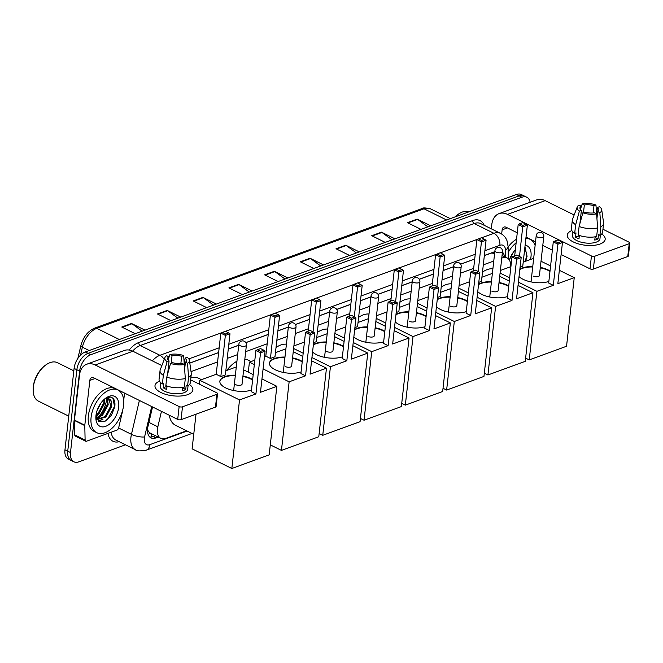 <?xml version="1.0" encoding="UTF-8"?>
<svg xmlns="http://www.w3.org/2000/svg" width="663" height="663" viewBox="0 0 663 663"><rect width="100%" height="100%" fill="white"/><g stroke="black" fill="none" stroke-linecap="round" stroke-linejoin="round"><path stroke-width="0.99" d="M161.457 411.375L157.835 426.815A14.296 8.404 116.4 0 0 157.438 429.102A14.296 8.404 116.4 0 0 160.836 438.351A14.296 8.404 116.4 0 0 165.733 438.4L186.593 430.776M147.501 430.022A14.296 4.276 -166.8 0 0 147.6 430.022L149.109 432.226A4.765 2.801 116.4 0 0 151.645 433.801M160.836 438.351L150.468 433.221A14.296 8.404 -63.6 0 1 149.109 432.226M493.487 252.131A14.296 9.837 69.9 0 1 493.471 252.388L484.355 255.537M474.716 259.059L460.636 264.206M453.517 266.799L443.058 270.62M433.42 274.142L419.339 279.289M412.22 281.891L401.761 285.703M392.123 289.225L378.043 294.372M370.924 296.974L360.465 300.787M350.826 304.309L336.746 309.455M329.627 312.058L319.176 315.87M309.53 319.392L295.458 324.538M288.33 327.141L277.88 330.953M268.242 334.475L245.849 342.655M238.73 345.257L228.271 349.078M218.633 352.6L189.809 363.125M510.701 266.708L510.659 265.059A14.296 8.404 116.4 0 0 507.162 257.982A14.296 8.404 116.4 0 0 502.264 257.932L501.767 258.114M493.761 261.04L483.31 264.86M473.672 268.382L460.47 273.197M452.473 276.123L442.014 279.943M432.375 283.466L419.173 288.289M411.176 291.206L400.717 295.027M391.079 298.549L377.877 303.372M369.879 306.289L359.421 310.11M349.782 313.632L336.58 318.455M328.583 321.373L318.124 325.193M308.486 328.715L295.284 333.539M287.286 336.456L276.836 340.276M267.189 343.799L245.683 351.655M237.686 354.581L227.227 358.393M217.588 361.915L191.027 371.62M152.54 406.958L147.998 426.334A14.296 8.404 116.4 0 0 147.6 428.621A14.296 8.404 116.4 0 0 150.99 437.87A14.296 8.404 116.4 0 0 155.896 437.92L158.233 437.066M155.474 435.699L153.136 436.552A14.296 8.404 -63.6 0 1 149.722 436.967M98.456 417.897A19.061 11.205 -63.6 0 1 96.806 419.356A19.061 11.205 -63.6 0 0 98.456 417.897M125.473 444.798L78.789 461.846A14.296 8.404 -63.6 0 1 73.891 461.796A14.296 8.404 -63.6 0 1 70.493 452.547L79.626 371.114A14.296 8.404 -63.6 0 1 90.806 354.705L521.938 197.226A14.296 8.404 -63.6 0 1 526.845 197.276A14.296 8.404 -63.6 0 1 530.135 202.273M73.891 461.796L68.364 459.061A14.296 8.404 -63.6 0 1 64.966 449.812L74.099 368.379L76.867 369.747A14.296 8.404 -63.6 0 1 88.046 353.338L519.179 195.858A14.296 8.404 -63.6 0 1 524.077 195.908A14.296 8.404 -63.6 0 0 519.179 195.858L88.046 353.338A14.296 8.404 -63.6 0 0 76.867 369.747L67.734 451.18L76.867 369.747L79.626 371.114M71.123 460.429A14.296 8.404 -63.6 0 1 67.734 451.18A14.296 8.404 -63.6 0 0 71.123 460.429M96.939 415.229A19.061 11.205 -63.6 0 1 95.903 416.323A19.061 11.205 -63.6 0 0 96.939 415.229M494.813 251.65L484.363 255.47M474.725 258.993L460.603 264.147M453.525 266.733L443.066 270.554M433.428 274.076L419.306 279.231M412.229 281.816L401.77 285.637M392.131 289.159L378.009 294.314M370.932 296.9L360.473 300.72M350.835 304.242L336.713 309.397M329.635 311.983L319.185 315.803M309.538 319.326L295.416 324.48M288.339 327.066L277.888 330.887M268.25 334.409L245.816 342.605M238.738 345.183L228.279 349.003M218.641 352.525L189.8 363.059M504.485 256.656A14.296 8.404 116.4 0 0 502.438 252.131M96.491 418.709A19.061 11.205 116.4 0 0 96.98 418.287M98.025 417.3A19.061 11.205 116.4 0 0 106.511 399.748M74.099 368.379A14.296 8.404 -63.6 0 1 85.278 351.962L516.411 194.491A14.296 8.404 -63.6 0 1 521.317 194.541L526.845 197.276M356.404 252.934L346.243 245.492A3.812 2.627 -110.1 0 0 345.763 245.202L359.271 251.89M349.525 255.446L336.025 248.758L345.763 245.202M392.115 239.89L381.954 232.448A3.812 2.627 -110.1 0 0 381.482 232.158L394.982 238.846M385.236 242.401L371.736 235.713L381.482 232.158M427.834 226.845L417.665 219.403A3.812 2.627 -110.1 0 0 417.193 219.113L430.693 225.801M420.955 229.357L407.447 222.669L417.193 219.113M249.271 292.068L239.111 284.618A3.812 2.627 -110.1 0 0 238.63 284.336L252.131 291.024M242.393 294.579L228.892 287.891L238.63 284.336M213.561 305.113L203.392 297.662A3.812 2.627 -110.1 0 0 202.919 297.372L216.42 304.06M206.682 307.624L193.182 300.936L202.919 297.372M177.85 318.149L167.681 310.707A3.812 2.627 -110.1 0 0 167.209 310.417L180.709 317.105M170.971 320.668L157.471 313.98L167.209 310.417M142.139 331.193L131.97 323.751A3.812 2.627 -110.1 0 0 131.498 323.461L144.998 330.149M135.26 333.713L121.76 327.025L131.498 323.461M320.693 265.979L310.533 258.537A3.812 2.627 -110.1 0 0 310.052 258.247L323.561 264.935M313.814 268.49L300.314 261.802L310.052 258.247M284.982 279.024L274.822 271.581A3.812 2.627 -110.1 0 0 274.341 271.291L287.85 277.979M278.104 281.535L264.603 274.847L274.341 271.291M187.753 394.618A19.061 8.105 -173.6 0 1 184.215 395.562A19.061 8.105 -173.6 0 1 162.186 393.093A19.061 8.105 -173.6 0 1 159.526 381.159A19.061 8.105 -173.6 0 0 154.993 385.651A19.061 8.105 -173.6 0 0 166.529 394.593A19.061 8.105 -173.6 0 0 187.753 394.618A19.061 8.105 -173.6 0 0 189.444 384.515A19.061 8.105 -173.6 0 1 192.875 389.902A19.061 8.105 -173.6 0 1 187.753 394.618M122.572 410.546L122.464 411.474A2.379 1.401 116.4 0 1 122.398 411.856L118.669 427.784A2.379 1.401 116.4 0 1 116.87 430.138L86.513 441.226A2.379 1.401 116.4 0 1 85.701 441.218L75.333 436.088A2.379 1.401 -63.6 0 1 74.753 434.903L74.43 420.458A2.379 1.401 -63.6 0 1 74.447 420.093L79.469 375.283A19.061 13.119 69.9 0 1 86.745 364.227A19.061 13.119 69.9 0 1 95.207 364.99L179.143 406.56A2.379 1.011 6.4 0 0 182.491 406.825L181.049 419.687A2.379 1.011 -173.6 0 1 177.701 419.422L93.765 377.844A4.765 3.282 -110.1 0 0 91.651 377.653A4.765 3.282 -110.1 0 0 89.837 380.421L84.806 425.232A2.379 1.401 116.4 0 0 84.789 425.596L85.113 440.041A2.379 1.401 116.4 0 0 85.701 441.218M86.745 364.227L124.404 350.47A19.061 13.119 69.9 0 1 132.865 351.233L161.855 365.586M216.909 394.253A2.379 1.011 6.4 0 0 217.547 393.665L216.105 406.527A2.379 1.011 -173.6 0 1 215.467 407.115L216.909 394.253L182.491 406.825M217.547 393.665A2.379 1.011 6.4 0 0 216.801 392.811L190.646 379.849M215.467 407.115L181.049 419.687M124.528 393.084L123.683 400.593M184.297 364.451L182.168 363.399A9.531 4.053 -173.6 0 1 172.546 362.644L170.548 363.374A12.39 5.263 -173.6 0 0 184.297 364.451L185.308 378.523L184.347 387.093A15.721 6.688 -173.6 0 1 165.841 385.642L166.803 377.073L170.548 363.374M166.297 385.816L166.206 386.645A9.531 4.053 6.4 0 0 166.935 387.142M167.615 374.089L169.09 360.929A9.531 4.053 -173.6 0 1 167.64 358.426A9.531 4.053 -173.6 0 1 168.792 356.769L168.402 360.299M171.195 363.133L172.04 355.583L169.919 354.531A12.39 5.263 -173.6 0 1 183.659 355.608L184.339 365.006L185.118 358.053L187.115 357.324A12.39 5.263 -173.6 0 1 189.411 360.291L191.275 373.36A15.721 6.688 -173.6 0 1 191.292 374.098L190.331 382.675A15.721 6.688 -173.6 0 1 187.596 385.907L186.195 385.211L185.715 389.504A13.815 5.876 -173.6 0 1 184.239 390.167A13.815 5.876 -173.6 0 1 182.466 390.689L182.831 387.407M188.077 385.634L187.662 389.314A13.815 5.876 -173.6 0 1 183.949 392.736A13.815 5.876 -173.6 0 1 168.568 392.72A13.815 5.876 -173.6 0 1 160.206 386.239L160.612 382.551M169.09 360.929L167.093 361.658L163.347 375.357L162.385 383.935L163.703 383.454L163.222 387.739A13.815 5.876 -173.6 0 0 166.678 389.446L167.051 386.081M162.385 383.935A15.721 6.688 -173.6 0 1 159.079 379.17L160.04 370.592A15.721 6.688 -173.6 0 1 160.214 369.879L164.938 357.548A12.39 5.263 -173.6 0 1 166.67 355.716L168.792 356.769M163.347 375.357A15.721 6.688 -173.6 0 1 160.04 370.592M191.292 374.098A15.721 6.688 -173.6 0 1 188.557 377.338L187.546 363.266L185.416 362.213L184.637 369.175M187.596 385.907L188.557 377.338M167.093 361.658A12.39 5.263 -173.6 0 1 164.938 357.548M169.919 354.531L168.609 358.434M189.411 360.291A12.39 5.263 -173.6 0 1 187.546 363.266M172.04 355.583A9.531 4.053 -173.6 0 1 181.662 356.338L180.858 363.573M183.659 355.608L181.662 356.338M185.118 358.053A9.531 4.053 -173.6 0 1 186.576 360.556A9.531 4.053 -173.6 0 1 185.416 362.213M185.308 378.523A15.721 6.688 -173.6 0 1 166.803 377.073M185.715 389.504L182.764 388.037M166.206 386.645L163.222 387.739M68.745 416.149L38.413 401.123A21.44 12.605 -63.6 0 1 33.183 391.046L33.15 390.3A20.487 12.042 -63.6 0 1 33.283 386.662A20.487 12.042 -63.6 0 1 45.648 365.064L46.261 364.642A21.44 12.605 -63.6 0 1 57.449 362.694L73.825 370.808M33.183 391.046A21.44 12.605 -63.6 0 1 33.324 387.242A21.44 12.605 -63.6 0 1 46.261 364.642M123.575 405.408A23.827 14.006 -63.6 0 1 113.149 427.163A23.827 14.006 -63.6 0 1 96.765 432.682A23.827 14.006 -63.6 0 1 91.104 417.267A23.827 14.006 -63.6 0 1 101.53 395.513A23.827 14.006 -63.6 0 1 117.915 389.993A23.827 14.006 -63.6 0 1 123.575 405.408M96.765 432.682L94.005 431.315A23.827 14.006 -63.6 0 1 88.345 415.9A23.827 14.006 -63.6 0 1 98.77 394.145A23.827 14.006 -63.6 0 1 115.155 388.617L117.915 389.993M95.878 416.646L99.268 421.709L105.425 421.063L111.467 415.171L114.782 406.883C115.495 401.024 113.961 397.75 110.182 397.038L105.367 398.413M105.135 398.579L111.285 401.173A11.909 7.003 -63.6 0 0 109.171 398.952A11.909 7.003 -63.6 0 0 104.389 399.209M95.978 415.486A16.674 9.804 -63.6 0 1 106.047 397.908A16.674 9.804 -63.6 0 1 118.702 407.19A16.674 9.804 -63.6 0 1 106.826 425.837A16.674 9.804 -63.6 0 1 95.87 418.444A16.674 9.804 -63.6 0 1 95.978 415.486M96.168 417.847L101.679 414.839L107.356 404.364L106.718 398.529M96.342 418.361L102.541 415.262L108.218 404.786L107.298 398.513M96.06 414.806L98.223 413.124L103.9 402.648L104.041 399.516M95.944 415.784L99.094 413.555L104.762 403.079L104.771 399.035M96.815 419.372L105.135 416.546L110.812 406.071L108.84 398.803M97.105 419.563L105.997 416.977L111.674 406.502L111.285 401.173M97.237 410.124L100.95 403.021M96.665 419.091L99.624 417.383M98.555 421.312L103.072 419.091M98.721 412.643L103.95 402.333M96.508 418.759L97.759 418.121M102.177 414.35L107.406 404.049M98.232 421.071L101.215 419.828M105.632 416.066L110.862 405.756M105.467 421.046L107.729 419.198L114.508 406.394L112.925 398.264M193.745 434.323L175.513 425.29A26.205 15.406 -63.6 0 1 169.347 415.278M190.861 377.885A26.205 15.406 -63.6 0 1 198.776 378.324L201.469 379.659M251.476 390.076A18.581 7.898 -173.6 0 1 230.898 389.869A18.581 7.898 -173.6 0 1 219.867 381.208A18.581 7.898 -173.6 0 1 224.865 376.609A18.581 7.898 -173.6 0 1 235.373 375.175M242.948 376.02A18.581 7.898 -173.6 0 1 252.653 379.567M260.468 392.289L265.084 351.15L260.534 352.807L255.926 393.955L239.525 399.938L231.835 468.509L269.17 454.876L276.861 386.305L260.468 392.289M265.084 351.15L263.841 350.188L260.592 351.373L260.534 352.807L255.91 350.512L251.294 391.659L255.926 393.955M276.861 386.305L261.968 378.921M253.208 374.587L243.644 369.846M236.293 366.937L225.843 370.758M239.525 399.938L199.803 380.264L216.204 374.272L220.829 376.567L225.37 374.91L229.986 333.762L225.445 335.428L220.812 333.133L225.495 331.193L229.986 333.762M195.999 414.226L192.113 448.834L231.835 468.509M199.803 380.264L199.364 384.167M260.592 351.373L257.343 349.766L255.91 350.512M263.841 350.188L260.592 348.581L257.343 349.766M216.204 374.272L220.812 333.133M220.829 376.567L225.503 333.986L228.743 332.801M222.254 332.378L225.503 333.986M242.898 376.443A18.581 7.898 -173.6 0 1 250.946 379.087A18.581 7.898 -173.6 0 1 252.603 379.998M235.688 384.664A3.812 1.624 6.4 0 0 239.708 385.352A3.812 1.624 6.4 0 0 242.078 384.134A3.812 1.624 6.4 0 0 242.061 383.91M219.851 381.424A18.581 7.898 -173.6 0 1 235.324 375.606M226.887 370.368A26.205 15.406 -63.6 0 1 236.94 361.227M244.829 359.255A26.205 15.406 -63.6 0 1 248.385 360.208L251.07 361.534M301.077 371.951A18.581 7.898 -173.6 0 1 280.507 371.752A18.581 7.898 -173.6 0 1 269.476 363.092A18.581 7.898 -173.6 0 1 274.465 358.492A18.581 7.898 -173.6 0 1 284.974 357.059M292.557 357.896A18.581 7.898 -173.6 0 1 302.253 361.451M310.077 374.172L314.693 333.025L310.143 334.691L305.527 375.83L289.134 381.822L281.444 450.392L318.779 436.76L326.469 368.18L310.077 374.172M314.693 333.025L313.442 332.064L310.201 333.249L310.143 334.691L305.519 332.395L300.903 373.542L305.527 375.83M326.469 368.18L311.577 360.805M302.817 356.47L293.245 351.73M285.902 348.813L275.443 352.633M264.462 356.644L265.805 356.155L270.438 358.451L274.979 356.785L279.595 315.646L275.054 317.304L270.421 315.016L275.104 313.077L279.595 315.646M254.824 360.166L249.412 362.147L254.335 364.584M263.087 368.918L289.134 381.822M270.297 444.873L281.444 450.392M249.412 362.147L248.294 372.15M310.201 333.249L306.952 331.641L305.519 332.395M313.442 332.064L310.201 330.456L306.952 331.641M265.805 356.155L270.421 315.016M270.438 358.451L275.104 315.87L278.352 314.685M271.855 314.262L275.104 315.87M292.507 358.327A18.581 7.898 -173.6 0 1 300.554 360.97A18.581 7.898 -173.6 0 1 302.212 361.882M285.297 366.54A3.812 1.624 6.4 0 0 289.317 367.236A3.812 1.624 6.4 0 0 291.679 366.017A3.812 1.624 6.4 0 0 291.67 365.794M269.46 363.307A18.581 7.898 -173.6 0 1 284.933 357.481M276.023 347.495A26.205 15.406 -63.6 0 1 286.416 344.196M313.4 344.528A18.581 7.898 -173.6 0 1 315.762 343.409A18.581 7.898 -173.6 0 1 326.271 341.967M333.854 342.812A18.581 7.898 -173.6 0 1 343.55 346.368M351.365 359.089L355.981 317.942L351.44 319.607L346.824 360.747L330.431 366.738L322.74 435.309L360.075 421.668L367.766 353.097L351.365 359.089M355.981 317.942L354.738 316.98L351.489 318.165L351.44 319.607L346.807 317.312L342.199 358.459L346.824 360.747M342.373 356.868A18.581 7.898 -173.6 0 1 312.563 351.978M367.766 353.097L352.865 345.721M344.114 341.387L334.542 336.647M327.199 333.729L316.74 337.55M313.607 342.68L316.276 341.702L320.892 300.563L316.342 302.22L311.718 299.925L316.4 297.994L320.892 300.563M304.433 342.05L293.9 345.895M293.61 348.498L303.182 353.238M311.933 357.572L330.431 366.738M319.143 433.527L322.74 435.309M351.489 318.165L348.249 316.558L346.807 317.312M354.738 316.98L351.489 315.373L348.249 316.558M308.212 331.185L311.718 299.925M313.019 331.856L316.4 300.787L319.649 299.601M313.151 299.179L316.4 300.787M333.804 343.243A18.581 7.898 -173.6 0 1 341.851 345.887A18.581 7.898 -173.6 0 1 343.5 346.799M326.594 351.456A3.812 1.624 6.4 0 0 330.613 352.152A3.812 1.624 6.4 0 0 332.975 350.934A3.812 1.624 6.4 0 0 332.967 350.71M313.35 344.959A18.581 7.898 -173.6 0 1 326.229 342.398M317.32 332.412A26.205 15.406 -63.6 0 1 327.713 329.113M354.697 329.445A18.581 7.898 -173.6 0 1 357.059 328.326A18.581 7.898 -173.6 0 1 367.567 326.884M375.142 327.729A18.581 7.898 -173.6 0 1 384.847 331.285M392.662 344.006L397.278 302.858L392.736 304.524L388.12 345.663L371.728 351.655L364.037 420.226L401.364 406.585L409.063 338.014L392.662 344.006M397.278 302.858L396.035 301.897L392.786 303.082L392.736 304.524L388.104 302.229L383.487 343.376L388.12 345.663M383.67 341.785A18.581 7.898 -173.6 0 1 353.86 336.895M409.063 338.014L394.162 330.638M385.402 326.295L375.838 321.563M368.495 318.646L358.037 322.467M354.904 327.597L357.572 326.619L362.189 285.48L357.639 287.137L353.014 284.841L357.697 282.91L362.189 285.48M345.73 326.967L335.196 330.812M334.906 333.414L344.47 338.155M353.23 342.489L371.728 351.655M360.432 418.444L364.037 420.226M392.786 303.082L389.546 301.474L388.104 302.229M396.035 301.897L392.786 300.289L389.546 301.474M349.509 316.102L353.014 284.841M354.315 316.773L357.697 285.703L360.945 284.518M354.448 284.096L357.697 285.703M375.101 328.16A18.581 7.898 -173.6 0 1 383.148 330.804A18.581 7.898 -173.6 0 1 384.797 331.715M367.882 336.373A3.812 1.624 6.4 0 0 371.902 337.069A3.812 1.624 6.4 0 0 374.272 335.851A3.812 1.624 6.4 0 0 374.264 335.627M354.647 329.876A18.581 7.898 -173.6 0 1 367.517 327.315M358.617 317.328A26.205 15.406 -63.6 0 1 369.009 314.03M395.985 314.361A18.581 7.898 -173.6 0 1 398.355 313.243A18.581 7.898 -173.6 0 1 408.864 311.801M416.439 312.646A18.581 7.898 -173.6 0 1 426.143 316.201M433.958 328.923L438.575 287.775L434.033 289.441L429.417 330.58L413.016 336.572L405.325 405.143L442.66 391.501L450.351 322.931L433.958 328.923M438.575 287.775L437.331 286.814L434.083 287.999L434.033 289.441L429.4 287.145L424.784 328.284L429.417 330.58M424.966 326.702A18.581 7.898 -173.6 0 1 395.156 321.812M450.351 322.931L435.458 315.555M426.699 311.212L417.135 306.472M409.784 303.563L399.333 307.383M396.201 312.513L398.869 311.535L403.477 270.396L398.935 272.054L394.311 269.758L398.993 267.827L403.477 270.396M387.026 311.883L376.493 315.729M376.203 318.331L385.767 323.072M394.526 327.406L413.016 336.572M401.728 403.361L405.325 405.143M434.083 287.999L430.834 286.391L429.4 287.145M437.331 286.814L434.083 285.206L430.834 286.391M390.805 301.019L394.311 269.758M395.612 301.69L398.993 270.62L402.234 269.435M395.745 269.012L398.993 270.62M416.389 313.077A18.581 7.898 -173.6 0 1 424.436 315.721A18.581 7.898 -173.6 0 1 426.094 316.632M409.179 321.29A3.812 1.624 6.4 0 0 413.198 321.978A3.812 1.624 6.4 0 0 415.568 320.768A3.812 1.624 6.4 0 0 415.552 320.544M395.944 314.792A18.581 7.898 -173.6 0 1 408.814 312.232M399.905 302.245A26.205 15.406 -63.6 0 1 410.306 298.947M437.282 299.278A18.581 7.898 -173.6 0 1 439.652 298.159A18.581 7.898 -173.6 0 1 450.16 296.717M457.735 297.563A18.581 7.898 -173.6 0 1 467.44 301.118M475.255 313.839L479.871 272.692L475.321 274.358L470.713 315.497L454.312 321.489L446.622 390.059L483.957 376.418L491.648 307.847L475.255 313.839M479.871 272.692L478.628 271.731L475.379 272.916L475.321 274.358L470.697 272.062L466.081 313.201L470.713 315.497M466.255 311.618A18.581 7.898 -173.6 0 1 436.445 306.729M491.648 307.847L476.755 300.472M467.995 296.129L458.431 291.389M451.08 288.48L440.63 292.3M437.489 297.43L440.157 296.452L444.774 255.313L440.232 256.971L435.599 254.675L440.282 252.744L444.774 255.313M428.315 296.792L417.789 300.646M417.491 303.248L427.063 307.988M435.823 312.323L454.312 321.489M443.025 388.278L446.622 390.059M475.379 272.916L472.131 271.308L470.697 272.062M478.628 271.731L475.379 270.123L472.131 271.308M432.094 285.935L435.599 254.675M436.909 286.607L440.282 255.537L443.53 254.352M437.041 253.929L440.282 255.537M457.685 297.994A18.581 7.898 -173.6 0 1 465.733 300.629A18.581 7.898 -173.6 0 1 467.39 301.549M450.475 306.207A3.812 1.624 6.4 0 0 454.495 306.894A3.812 1.624 6.4 0 0 456.865 305.684A3.812 1.624 6.4 0 0 456.848 305.461M437.232 299.709A18.581 7.898 -173.6 0 1 450.111 297.148M441.202 287.162A26.205 15.406 -63.6 0 1 451.602 283.863M478.578 284.195A18.581 7.898 -173.6 0 1 480.948 283.076A18.581 7.898 -173.6 0 1 491.457 281.634M499.032 282.479A18.581 7.898 -173.6 0 1 508.728 286.035M516.552 298.756L521.168 257.609L516.618 259.274L512.002 300.414L495.609 306.405L487.918 374.976L525.253 361.335L532.944 292.764L516.552 298.756M521.168 257.609L519.925 256.647L516.676 257.832L516.618 259.274L511.993 256.979L507.377 298.118L512.002 300.414M507.551 296.535A18.581 7.898 -173.6 0 1 477.741 291.645M532.944 292.764L518.052 285.388M509.292 281.046L499.72 276.305M492.377 273.396L481.926 277.217M478.785 282.347L481.454 281.369L486.07 240.23L481.529 241.887L476.896 239.592L481.578 237.652L486.07 240.23M469.611 281.709L459.078 285.562M458.788 288.165L468.36 292.905M477.12 297.239L495.609 306.405M484.321 373.194L487.918 374.976M516.676 257.832L513.427 256.225L511.993 256.979M519.925 256.647L516.676 255.04L513.427 256.225M473.39 270.852L476.896 239.592M478.205 271.523L481.578 240.454L484.827 239.268M478.338 238.846L481.578 240.454M498.982 282.91A18.581 7.898 -173.6 0 1 507.029 285.546A18.581 7.898 -173.6 0 1 508.687 286.466M491.772 291.123A3.812 1.624 6.4 0 0 495.791 291.811A3.812 1.624 6.4 0 0 498.153 290.601A3.812 1.624 6.4 0 0 498.145 290.377M478.529 284.626A18.581 7.898 -173.6 0 1 491.407 282.065M482.498 272.079A26.205 15.406 -63.6 0 1 492.899 268.78M519.875 269.112A18.581 7.898 -173.6 0 1 522.237 267.993A18.581 7.898 -173.6 0 1 532.745 266.551M540.328 267.396A18.581 7.898 -173.6 0 1 550.025 270.952M557.848 283.673L562.456 242.525L557.914 244.191L553.298 285.33L536.906 291.322L529.215 359.893L566.55 346.252L574.241 277.681L557.848 283.673M562.456 242.525L561.213 241.564L557.973 242.749L557.914 244.191L553.29 241.896L548.674 283.035L553.298 285.33M548.848 281.452A18.581 7.898 -173.6 0 1 519.038 276.562M574.241 277.681L559.348 270.305M550.588 265.962L541.016 261.222M533.674 258.313L523.215 262.134M520.082 267.264L522.751 266.286L527.367 225.147L522.825 226.804L518.193 224.508L522.875 222.569L527.367 225.147M510.908 266.625L500.374 270.479M500.084 273.081L509.656 277.822M518.408 282.156L536.906 291.322M525.618 358.111L529.215 359.893M557.973 242.749L554.724 241.141L553.29 241.896M561.213 241.564L557.973 239.956L554.724 241.141M514.687 255.769L518.193 224.508M519.494 256.44L522.875 225.37L526.124 224.177M519.626 223.762L522.875 225.37M540.279 267.827A18.581 7.898 -173.6 0 1 548.326 270.463A18.581 7.898 -173.6 0 1 549.975 271.382M533.069 276.04A3.812 1.624 6.4 0 0 537.088 276.728A3.812 1.624 6.4 0 0 539.45 275.518A3.812 1.624 6.4 0 0 539.442 275.286M519.825 269.543A18.581 7.898 -173.6 0 1 532.704 266.982M600.048 244.025A19.061 8.105 -173.6 0 1 596.518 244.962A19.061 8.105 -173.6 0 1 574.49 242.492A19.061 8.105 -173.6 0 1 571.829 230.558A19.061 8.105 -173.6 0 0 567.296 235.05A19.061 8.105 -173.6 0 0 578.832 244.001A19.061 8.105 -173.6 0 0 600.048 244.025A19.061 8.105 -173.6 0 0 601.747 233.915A19.061 8.105 -173.6 0 1 605.178 239.302A19.061 8.105 -173.6 0 1 600.048 244.025M491.308 228.826L491.772 224.682A19.061 13.119 69.9 0 1 499.048 213.627A19.061 13.119 69.9 0 1 507.51 214.389L591.446 255.968A2.379 1.011 6.4 0 0 594.794 256.225L593.352 269.087A2.379 1.011 -173.6 0 1 590.004 268.822L561.113 254.509M499.048 213.627L536.707 199.87A19.061 13.119 69.9 0 1 545.168 200.632L574.158 214.986M629.212 243.661A2.379 1.011 6.4 0 0 629.85 243.064L628.408 255.926A2.379 1.011 -173.6 0 1 627.77 256.515L629.212 243.661L594.794 256.225M629.85 243.064A2.379 1.011 6.4 0 0 629.104 242.21L602.949 229.249M627.77 256.515L593.352 269.087M552.362 250.175L542.79 245.434M535.522 241.829L526.024 237.13M517.264 232.788L506.068 227.243A4.765 3.282 -110.1 0 0 503.955 227.053A4.765 3.282 -110.1 0 0 502.14 229.821L501.659 234.039M596.601 213.851L594.471 212.798A9.531 4.053 -173.6 0 1 584.849 212.044L582.852 212.773A12.39 5.263 -173.6 0 0 596.601 213.851L597.612 227.923L596.65 236.492A15.721 6.688 -173.6 0 1 578.144 235.042L579.106 226.473L582.852 212.773M578.6 235.216L578.509 236.045A9.531 4.053 6.4 0 0 579.238 236.542M579.918 223.489L581.393 210.337A9.531 4.053 -173.6 0 1 579.943 207.834A9.531 4.053 -173.6 0 1 581.095 206.168L580.697 209.707M596.642 214.422L597.421 207.453L599.418 206.723A12.39 5.263 -173.6 0 1 601.706 209.69L603.579 222.76A15.721 6.688 -173.6 0 1 603.595 223.506L602.634 232.075A15.721 6.688 -173.6 0 1 599.899 235.307L598.498 234.619L598.018 238.904A13.815 5.876 -173.6 0 1 596.543 239.567A13.815 5.876 -173.6 0 1 594.769 240.089L595.134 236.807M600.38 235.034L599.965 238.721A13.815 5.876 -173.6 0 1 596.252 242.136A13.815 5.876 -173.6 0 1 580.871 242.119A13.815 5.876 -173.6 0 1 572.509 235.638L572.915 231.951M581.393 210.337L579.396 211.066L575.65 224.765L574.688 233.335L576.006 232.854L575.525 237.139A13.815 5.876 -173.6 0 0 578.981 238.846L579.354 235.481M574.688 233.335A15.721 6.688 -173.6 0 1 571.382 228.569L572.343 220A15.721 6.688 -173.6 0 1 572.517 219.279L577.233 206.947A12.39 5.263 -173.6 0 1 578.973 205.116L581.095 206.168M575.65 224.765A15.721 6.688 -173.6 0 1 572.343 220M603.595 223.506A15.721 6.688 -173.6 0 1 600.86 226.738L599.841 212.666L597.719 211.613L596.94 218.575M599.899 235.307L600.86 226.738M579.396 211.066A12.39 5.263 -173.6 0 1 577.233 206.947M583.498 212.541L584.343 204.983L582.222 203.931L580.912 207.842M582.222 203.931A12.39 5.263 -173.6 0 1 595.962 205.008L593.965 205.737L593.153 212.972M596.642 214.406L595.962 205.008M601.706 209.69A12.39 5.263 -173.6 0 1 599.841 212.666M584.343 204.983A9.531 4.053 -173.6 0 1 593.965 205.737M597.421 207.453A9.531 4.053 -173.6 0 1 598.88 209.956A9.531 4.053 -173.6 0 1 597.719 211.613M597.612 227.923A15.721 6.688 -173.6 0 1 579.106 226.473M598.018 238.904L595.067 237.437M578.509 236.045L575.525 237.139M509.358 260.037A16.674 9.804 -63.6 0 1 515.342 249.901M525.113 245.227A16.674 9.804 -63.6 0 1 531.005 256.589A16.674 9.804 -63.6 0 1 530.491 259.473M525.568 261.272L527.085 256.283L524.872 247.365M523.828 256.672L524.16 253.738M510.386 262.664L511.48 261.562M510.56 263.683L511.314 263.029M509.532 259.523L513.245 252.421M508.214 252.421A23.827 14.006 -63.6 0 1 516.145 242.799M525.867 238.514A23.827 14.006 -63.6 0 1 530.218 239.393A23.827 14.006 -63.6 0 1 535.116 245.476M508.09 247.017A23.827 14.006 -63.6 0 1 516.543 239.227M525.983 237.462A23.827 14.006 -63.6 0 1 527.45 238.025L530.218 239.393M455.232 216.834A21.44 12.605 -63.6 0 1 458.564 214.041A21.44 12.605 -63.6 0 1 469.048 211.787M454.975 216.934A20.487 12.042 -63.6 0 1 457.951 214.472L458.564 214.041M511.024 262.042L511.488 261.487M525.063 261.462L526.812 255.794L525.229 247.664M148.918 422.397L157.835 426.815M151.786 433.867A14.296 9.837 69.9 0 1 151.031 437.016M491.88 252.794L494.54 254.111M501.808 257.708L502.264 257.932M153.136 436.552L155.896 437.92M151.703 406.543L144.584 436.925A9.531 5.602 116.4 0 0 144.319 438.45A9.531 5.602 116.4 0 0 149.846 444.649L187.115 431.033M149.846 444.649A9.531 6.555 -110.1 0 1 146.208 450.177C139.951 451.238 136.363 451.089 135.443 449.738A19.061 11.205 -63.6 0 1 130.918 437.398A19.061 11.205 -63.6 0 1 131.448 434.348L118.611 427.991M119.199 441.691A21.44 12.605 -63.6 0 1 107.97 433.387M111.202 432.21A19.061 11.205 116.4 0 0 115.752 439.983L135.443 449.738M129.202 350.039A21.44 12.605 -63.6 0 1 138.758 342.531L472.736 220.539A21.44 12.605 -63.6 0 1 484.205 225.312M90.806 354.705L85.278 351.962M70.493 452.547L64.966 449.812M521.938 197.226L516.411 194.491M152.341 360.871A19.061 11.205 -63.6 0 1 159.932 355.285L140.249 345.531A19.061 11.205 116.4 0 0 132.65 351.125M144.584 436.925A9.531 2.851 -166.8 0 1 131.448 434.348L139.387 400.444M481.744 237.735L493.918 233.293L474.227 223.539L140.249 345.531A2.379 1.641 69.9 0 1 138.758 342.531M505.62 257.219L505.463 250.034A9.531 5.602 116.4 0 0 499.861 245.285A9.531 6.555 -110.1 0 0 493.918 233.293A19.061 11.205 -63.6 0 1 500.449 233.359L480.766 223.605A19.061 11.205 116.4 0 0 474.227 223.539A2.379 1.641 69.9 0 1 472.736 220.539M164.175 359.528A9.531 6.555 -110.1 0 0 159.932 355.285L221.367 332.843M225.66 331.276L270.968 314.726M275.269 313.151L312.265 299.643M316.566 298.068L353.561 284.56M357.854 282.985L394.858 269.476M399.151 267.902L436.155 254.393M440.447 252.818L477.443 239.31M499.861 245.285L484.893 250.755M475.255 254.277L443.597 265.838M433.958 269.36L402.3 280.921M392.662 284.444L361.004 296.005M351.365 299.527L319.707 311.088M310.069 314.61L278.419 326.171M268.772 329.693L228.81 344.288M219.171 347.81L188.806 358.898M184.861 360.341L184.024 360.647M508.355 258.81L508.082 246.396A9.531 5.13 178.7 0 1 505.463 250.034M119.348 339.522L96.765 328.334A4.765 3.282 -110.1 0 0 94.643 328.144L421.9 208.613A4.765 3.282 69.9 0 1 424.013 208.795L96.765 328.334A19.061 11.205 116.4 0 0 82.386 347.172A4.765 1.425 -166.8 0 1 80.861 345.663C83.207 337.036 87.806 331.202 94.643 328.144M421.9 208.613C422.538 207.627 425.422 207.71 430.552 208.862A19.061 11.205 116.4 0 0 424.013 208.795L446.605 219.992M89.182 350.536L82.386 347.172L80.513 355.169M274.822 271.581L265.142 275.112M239.111 284.618L229.431 288.156M203.392 297.662L193.72 301.201M167.681 310.707L158.009 314.245M131.97 323.751L122.299 327.29M310.533 258.537L300.853 262.067M346.243 245.492L336.564 249.023M381.954 232.448L372.274 235.978M417.665 219.403L407.985 222.934M132.865 351.233L95.207 364.99M95.091 378.498L89.837 380.421M74.447 420.093L84.806 425.232M177.701 419.422L179.143 406.56M84.789 425.596L74.43 420.458M74.753 434.903L85.113 440.041M98.182 414.35A19.061 11.205 -63.6 0 1 95.911 416.82M240.031 345.647A3.812 1.624 -173.6 0 1 238.837 344.271A3.812 3.812 0 0 1 241.315 341.113A3.812 3.812 0 0 1 246.412 345.116A3.812 1.624 -173.6 0 1 245.393 346.061A3.812 1.624 -173.6 0 1 240.031 345.647M289.632 327.522A3.812 1.624 -173.6 0 1 288.446 326.146A3.812 3.812 0 0 1 290.924 322.997A3.812 3.812 0 0 1 296.021 327A3.812 1.624 -173.6 0 1 294.994 327.945A3.812 1.624 -173.6 0 1 289.632 327.522M330.928 312.439A3.812 1.624 -173.6 0 1 329.743 311.063A3.812 3.812 0 0 1 332.221 307.914A3.812 3.812 0 0 1 337.318 311.917A3.812 1.624 -173.6 0 1 336.29 312.861A3.812 1.624 -173.6 0 1 330.928 312.439M372.225 297.356A3.812 1.624 -173.6 0 1 371.031 295.98A3.812 3.812 0 0 1 373.518 292.831A3.812 3.812 0 0 1 378.614 296.833A3.812 1.624 -173.6 0 1 377.587 297.778A3.812 1.624 -173.6 0 1 372.225 297.356M413.521 282.272A3.812 1.624 -173.6 0 1 412.328 280.897A3.812 3.812 0 0 1 414.814 277.747A3.812 3.812 0 0 1 419.903 281.75A3.812 1.624 -173.6 0 1 418.883 282.695A3.812 1.624 -173.6 0 1 413.521 282.272M454.818 267.189A3.812 1.624 -173.6 0 1 453.625 265.813A3.812 3.812 0 0 1 456.103 262.664A3.812 3.812 0 0 1 461.199 266.667A3.812 1.624 -173.6 0 1 460.18 267.612A3.812 1.624 -173.6 0 1 454.818 267.189M496.115 252.106A3.812 1.624 -173.6 0 1 494.921 250.73A3.812 3.812 0 0 1 497.399 247.572A3.812 3.812 0 0 1 502.496 251.584A3.812 1.624 -173.6 0 1 501.468 252.528A3.812 1.624 -173.6 0 1 496.115 252.106M537.403 237.023A3.812 1.624 -173.6 0 1 536.218 235.647A3.812 3.812 0 0 1 538.696 232.489A3.812 3.812 0 0 1 543.793 236.5A3.812 1.624 -173.6 0 1 542.765 237.445A3.812 1.624 -173.6 0 1 537.403 237.023M545.168 200.632L507.51 214.389M507.394 227.898L502.14 229.821M590.004 268.822L591.446 255.968M502.065 255.454L507.162 257.982M508.082 246.396L507.029 240.785C505.761 237.445 503.565 234.967 500.449 233.359M146.208 450.177L191.997 433.453M77.878 358.385L80.861 345.663M430.552 208.862L450.293 218.641M233.649 390.532L238.837 344.271M242.012 384.358L246.412 345.116M283.258 372.415L288.446 326.146M291.621 366.233L296.021 327M324.547 357.332L329.743 311.063M332.917 351.15L337.318 311.917M365.843 342.249L371.031 295.98M374.214 336.066L378.614 296.833M407.14 327.166L412.328 280.897M415.502 320.983L419.903 281.75M448.437 312.082L453.625 265.813M456.799 305.9L461.199 266.667M489.733 296.999L494.921 250.73M498.095 290.817L502.496 251.584M531.03 281.916L536.218 235.647M539.392 275.733L543.793 236.5"/></g></svg>
